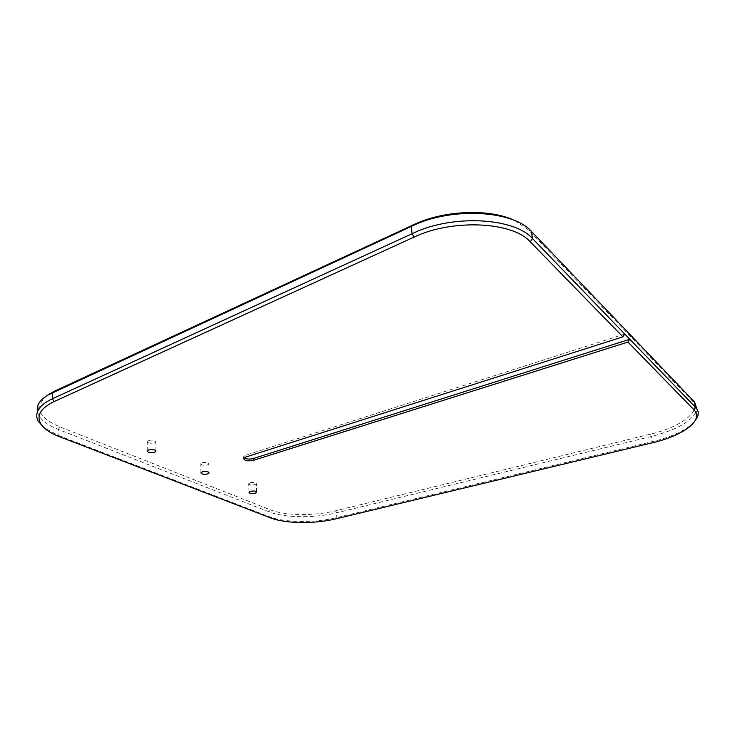 <?xml version="1.0" encoding="UTF-8"?>
<svg xmlns="http://www.w3.org/2000/svg" width="735" height="735" viewBox="0 0 735 735"><rect width="100%" height="100%" fill="white"/><g stroke="black" fill="none" stroke-linecap="round" stroke-linejoin="round"><path stroke-width="0.55" stroke-dasharray="3.67 2.76" d="M148.663 440.458C152.88 439.686 155.296 440.164 155.903 441.91L154.506 442.893C150.298 443.674 147.891 443.187 147.266 441.441L148.663 440.458M250.194 482.72C253.832 482.059 255.89 482.399 256.368 483.731L254.88 484.668C251.26 485.33 249.211 484.99 248.724 483.658L250.194 482.72M202.235 462.756C206.14 462.049 208.363 462.444 208.905 463.969L207.454 464.933C203.567 465.641 201.344 465.237 200.802 463.721L202.235 462.756M514.684 220.509L528.456 229.936L692.839 401.485C701.401 411.802 680.05 427.246 650.677 434.109L335.564 510.797C314.295 516.117 284.996 515.75 270.26 509.778L59.902 426.879C38.661 417.774 34.214 407.429 46.571 395.871M694.299 421.881L690.781 425.188C682.852 431.399 671.56 436.517 656.897 440.541L336.805 517.615C314.773 523.054 284.445 522.732 269.157 516.668L58.065 435.313L44.082 427.752M37.347 412.069C39.313 418.877 46.296 424.655 58.285 429.405L268.955 511.799C284.215 517.936 314.488 518.294 336.483 512.819L651.486 436.434C676.319 430.039 691.341 421.596 696.55 411.095L697.019 409.22M624.75 334.039L245.94 455.14L243.607 456.674L244.103 457.951M528.456 229.936L531.377 231.35M650.677 434.109L652.34 442.847M336.097 518.8L336.805 517.615L336.483 512.819L335.564 510.797M270.26 509.778L268.955 511.799L269.157 516.668L270.609 517.909M59.535 436.719L58.065 435.313L58.285 429.405L59.902 426.879M692.085 400.612L694.437 401.889M245.94 455.14L246.004 456.977M155.903 450.858L155.903 441.91M256.671 491.926L256.368 483.731M209.08 472.522L208.905 463.969M689.402 426.925L690.781 425.188M696.55 411.095L697.699 416.534M692.839 401.485L695.218 402.789M200.949 472.734L200.802 463.721M249.027 492.257L248.724 483.658M147.239 450.904L147.266 441.441M243.607 456.674L243.671 458.521"/><path stroke-width="1.1" d="M148.626 449.939C152.862 449.168 155.287 449.645 155.903 451.354L154.497 452.328C150.28 453.1 147.854 452.622 147.239 450.904L148.626 449.939M250.506 491.338C254.145 490.686 256.212 491.008 256.69 492.321L255.201 493.249C251.572 493.902 249.505 493.571 249.027 492.257L250.506 491.338M202.391 471.787C206.314 471.08 208.547 471.475 209.089 472.972L207.628 473.919C203.724 474.626 201.5 474.231 200.949 472.734L202.391 471.787M46.571 395.871L54.537 391.167L418.215 222.586C448.708 209.944 491.311 209.135 514.684 220.509M697.019 409.22L694.437 401.889L531.377 231.35C514.105 211.312 456.793 206.976 417.067 223.752L47.803 395.09C42.786 398.149 39.506 401.466 37.972 405.04L37.347 412.069M44.082 427.752L38.349 421.375C36.474 418.004 36.254 414.613 37.687 411.196C39.708 406.565 44.605 402.44 52.35 398.811L417.866 231.075C457.73 214.39 515.207 218.644 532.498 238.508L624.75 334.039L622.903 336.85L530.312 241.861C512.727 221.621 452.19 218.718 413.934 237.166L54.124 401.567C40.921 408.017 36.383 415.257 40.517 423.286C43.595 428.523 49.934 433.007 59.535 436.719L270.609 517.909C285.382 523.752 314.764 524.055 336.097 518.8L656.621 441.763C670.816 437.867 681.749 432.924 689.402 426.925C696.991 420.64 698.526 414.935 694.005 409.818L627.966 342.051L629.803 339.267L695.604 407.41C698.176 410.148 698.875 413.189 697.699 416.534L694.299 421.881M624.75 334.039L629.803 339.267L253.456 458.484L253.52 460.321L627.966 342.051M622.903 336.85L246.004 456.977L243.671 458.521C244.406 460.799 247.686 461.405 253.52 460.321M244.103 457.951C246.482 459.246 249.606 459.421 253.456 458.484M694.437 401.889L695.604 407.41L694.005 409.818M531.377 231.35L532.498 238.508L530.312 241.861M54.537 391.167L52.608 392.563L52.35 398.811L54.124 401.567M413.934 237.166L412.041 233.565L411.269 226.261L412.629 225.002M155.903 451.354L155.903 450.858M37.972 405.04L37.687 411.196M40.517 423.286L38.349 421.375M49.897 393.611L47.803 395.09"/></g></svg>
